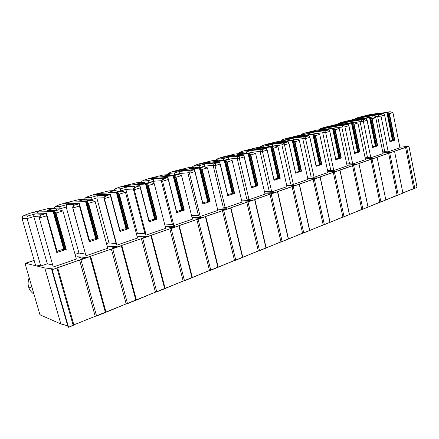 <?xml version="1.0" encoding="UTF-8"?>
<svg xmlns="http://www.w3.org/2000/svg" width="439" height="439" viewBox="0 0 439 439"><rect width="100%" height="100%" fill="white"/><g stroke="black" fill="none" stroke-linecap="round" stroke-linejoin="round"><path stroke-width="0.66" d="M34.061 212.037L34.132 212.021C28.837 213.579 25.325 214.836 23.602 215.79L27.959 215.961L34.626 214.007L41.261 214.205L40.992 215.022L46.342 213.359L32.157 212.992L32.914 212.663L38.599 211.11L53.075 211.368L58.81 209.749L53.981 210.446L47.083 210.347L53.531 208.454L48.806 208.426L53.531 208.454L47.083 210.347L54.645 210.38M65.274 202.928L79.591 199.427L65.356 202.911C60.346 204.393 57.13 205.556 55.72 206.401L60.544 206.396L66.849 204.547L74.158 204.492L74.257 205.178L79.267 203.619L63.677 203.789L64.341 203.487L69.779 202.006L85.632 201.737L91.082 200.2L86.176 200.941L78.636 201.089L84.743 199.295L79.591 199.427L84.743 199.295L78.636 201.089L86.757 200.87M94.879 194.296L94.967 194.274C90.215 195.679 87.279 196.754 86.148 197.512L91.383 197.347L97.354 195.596L105.25 195.306L105.684 195.876L110.381 194.411L94.133 194.79L99.34 193.374L116.401 192.628L121.598 191.168L116.626 191.947L108.526 192.315L114.316 190.619L108.79 190.894L114.316 190.619L108.526 192.315L117.142 191.881M122.991 186.098L136.6 182.767L122.953 186.114M149.721 178.3L162.891 175.084L149.825 178.278C145.545 179.54 143.081 180.467 142.434 181.06L148.36 180.627L153.738 179.046L162.606 178.366L163.599 178.739L167.753 177.438L149.304 178.684L154.105 177.383L173.164 175.836L177.899 174.502L163.813 176.088L169.037 174.557L162.891 175.084L169.037 174.557L163.813 176.088L173.262 175.287M175.172 170.875L187.996 167.742L175.276 170.853C171.21 172.055 168.955 172.917 168.516 173.438L174.727 172.889L179.842 171.386L189.11 170.541L190.339 170.826L194.252 169.597L174.898 171.215L179.513 169.964L199.394 168.077L203.926 166.804L189.428 168.571L194.4 167.111L187.996 167.742L194.4 167.111L189.428 168.571L199.224 167.61M199.432 163.802L211.988 160.734L199.388 163.818M222.584 157.047L222.694 157.019C219.001 158.111 217.118 158.858 217.047 159.253L223.72 158.506L228.368 157.146L239.924 156.147L243.415 155.049L222.557 157.299L226.831 156.141L248.068 153.672L252.233 152.509L237.076 154.588L241.598 153.26L234.772 154.073L241.598 153.26L237.076 154.588L247.442 153.359M244.699 150.599L256.639 147.685L244.649 150.615M265.842 144.431L277.453 141.599L265.963 144.398C262.599 145.397 261.029 146.039 261.26 146.33L268.3 145.424L272.537 144.184L284.916 142.834L288.044 141.846L266.023 144.612L270.007 143.537L292.281 140.59L296.122 139.52L280.483 141.852L284.609 140.639L277.453 141.599L284.609 140.639L280.483 141.852L291.282 140.403M286.085 138.526L286.212 138.494C282.99 139.448 281.564 140.046 281.926 140.293L289.109 139.317L293.164 138.126L305.89 136.628L308.847 135.689L286.354 138.68L290.201 137.637L312.897 134.493L316.59 133.461L300.764 135.898L304.715 134.735L297.428 135.761L304.715 134.735L300.764 135.898L311.739 134.361M305.478 132.869L316.601 130.158L305.429 132.891M324.075 127.447L324.207 127.414C321.255 128.287 320.075 128.803 320.668 128.967L328.098 127.875L331.818 126.783L345.103 125.022L347.77 124.171L324.503 127.54L328.103 126.569L351.48 123.074L354.91 122.119L338.793 124.736L342.425 123.672L334.919 124.802L342.425 123.672L338.793 124.736L350.048 123.041M341.926 122.24L342.058 122.207C339.226 123.046 338.162 123.524 338.859 123.655L346.382 122.508L349.949 121.466L363.465 119.589L366 118.777L342.42 122.311L345.91 121.373L369.556 117.729L372.859 116.807L356.644 119.496L360.123 118.475L352.533 119.655L360.123 118.475L356.644 119.496L368.008 117.734M359.075 117.24L369.457 114.711L359.02 117.257M82.779 258.505L85.001 258.088L82.779 258.505L77.451 256.766L85.868 257.435C86.236 257.517 85.945 257.737 85.001 258.088L85.868 257.435L77.451 256.766L82.779 258.505M114.277 247.623L116.461 247.206L114.277 247.623L108.334 246.197L117.197 246.614L116.461 247.206L117.197 246.614L108.334 246.197L114.277 247.623M144.063 237.334L146.22 236.923L144.063 237.334L137.577 236.187L146.829 236.38L146.22 236.923L146.829 236.38L137.577 236.187L144.063 237.334M172.28 227.589L174.398 227.177L172.28 227.589L165.311 226.694L174.898 226.683L174.398 227.177L174.898 226.683L165.311 226.694L172.28 227.589M199.043 218.342L201.128 217.936L199.043 218.342L192.084 217.717L199.043 218.342M224.455 209.568L226.513 209.162L224.455 209.568L217.541 209.156L224.455 209.568M248.633 201.216L250.653 200.815L248.633 201.216L241.752 200.985L248.633 201.216M271.648 193.264L273.64 192.869L271.648 193.264L264.81 193.182L271.648 193.264M293.592 185.686L295.557 185.291L293.592 185.686L286.788 185.73L293.592 185.686M314.533 178.453L316.464 178.064L307.772 178.607L314.533 178.453M334.54 171.539L336.444 171.155L327.823 171.786L334.54 171.539M353.675 164.932L355.552 164.548L346.997 165.256L353.675 164.932M371.992 158.605L365.363 159L371.992 158.605M389.547 152.542L382.962 152.997L389.547 152.542M53.981 210.446L58.81 209.749L62.931 210.945L58.81 209.749L53.602 211.291L56.033 212.997L66.24 249.396L56.033 212.997L62.931 210.945L76.348 259.076L53.256 267.022L76.348 259.076L62.931 210.945L56.033 212.997L55.446 212.674L65.773 249.478L65.06 249.522L65.773 249.478L55.446 212.674L54.425 211.642L65.06 249.522L64.495 249.643L65.06 249.522L54.425 211.642L53.745 211.357L64.495 249.643L63.853 249.709L64.495 249.643L53.745 211.357L53.075 211.368L63.853 249.709L62.448 249.489L57.108 251.256L62.448 249.489L63.853 249.709L53.075 211.368L38.599 211.11L39.186 213.173L38.599 211.11L32.914 212.663L33.013 213.014L32.914 212.663L32.107 212.975L46.402 213.376L46.106 214.111L46.402 215.873L39.307 217.985L39.691 216.839L33.83 216.597L27.136 218.578L22.021 218.32L35.411 264.733L22.021 218.32L23.234 215.922C25.122 214.891 28.749 213.59 34.105 212.021L34.033 212.048M57.63 267.62L408.95 146.28L399.841 147.235L408.95 146.28L406.64 147.081L414.784 188.347L402.876 192.908L413.697 188.567L405.543 147.312L389.728 152.931L398.2 195.004L73.862 324.849L68.55 327.285L68.056 327.071L68.55 327.285L73.209 325.42L56.938 268.064L57.63 267.62L73.862 324.849L95.203 316.289L79.563 260.036L52.148 269.722L56.938 268.064L73.209 325.42L73.862 324.849L57.63 267.62M34.171 260.442L25.599 263.29L44.789 267.944L52.696 268.893L51.67 269.606L52.148 269.722L68.55 327.285L52.148 269.722L51.67 269.606L68.056 327.071L51.67 269.606L52.696 268.893L44.789 267.944L25.599 263.29L25.05 263.521L39.856 314.445L40.668 315.125L60.834 323.922L40.668 315.125L39.856 314.445L25.05 263.521L34.171 260.442M192.068 217.667L201.528 217.486L201.128 217.936L201.819 217.552L192.068 217.667M241.73 200.886L250.883 200.436L250.653 200.815L251.223 200.497L241.73 200.886M286.766 185.615L296.029 185.028L286.766 185.615M327.796 171.665L336.845 170.93L327.796 171.665M365.336 158.88L374.182 158.04L365.336 158.88M382.934 152.882L391.681 151.993L382.934 152.882M346.975 165.135L355.919 164.345L346.975 165.135M307.744 178.486L316.903 177.817L307.744 178.486M264.783 193.072L274.161 192.578L264.783 193.072M217.519 209.079L226.82 208.75L226.513 209.162L227.139 208.81L217.519 209.079M377.227 113.465L369.457 114.711L377.227 113.465L378.841 113.663L377.117 113.487L373.776 114.469L390.073 111.715L392.949 112.582L390.073 111.715L387.434 112.494L389.448 113.624L387.434 112.494L363.009 116.379L361.851 116.637L361.928 117.004L361.851 116.637L359.629 117.284L383.752 113.586L384.635 114.98L389.947 141.77L394.754 140.173L394.354 140.255L388.987 113.405L394.354 140.255L393.574 140.376L388.043 112.735L393.574 140.376L393.13 140.469L387.544 112.538L393.13 140.469L392.488 140.584L386.885 112.598L392.488 140.584L389.854 140.963L394.754 140.173L389.448 113.624L392.949 112.582L399.945 147.767L392.949 112.582L389.448 113.624L394.754 140.173L389.947 141.77L384.586 115.073L381.014 116.137L388.208 151.806L399.945 147.767L388.208 151.806L382.737 151.889L384.773 151.702L377.628 116.412L373.605 117.032L377.628 116.412L384.773 151.702L388.208 151.806L381.014 116.137L377.628 116.412C379.269 115.227 379.576 114.623 378.55 114.595L359.645 117.361L361.851 116.637L386.885 112.598L390.073 111.715L373.776 114.469L377.117 113.487L369.457 114.711L359.206 117.208C356.49 118.009 355.53 118.459 356.314 118.552L378.55 114.595L356.314 118.552C355.53 118.459 356.49 118.009 359.206 117.208L359.151 117.213C354.103 118.969 356.375 117.992 354.97 119.271M367.783 117.778L372.859 116.807L375.795 117.696L372.859 116.807L370.104 117.625L372.151 118.782L370.104 117.625L345.91 121.373L344.736 121.636L344.818 122.026L344.736 121.636L342.168 122.41L366.263 118.76L367.13 120.187L372.656 147.52L377.666 145.852L377.266 145.935L371.679 118.557L377.266 145.935L376.481 146.055L370.73 117.871L376.481 146.055L376.031 146.154L370.214 117.668L376.031 146.154L375.383 146.264L369.556 117.729L375.383 146.264L372.568 146.697L377.666 145.852L372.151 118.782L375.795 117.696L383.077 153.573L375.795 117.696L372.151 118.782L377.666 145.852L372.656 147.52L367.075 120.291L363.355 121.405L370.845 157.782L383.077 153.573L370.845 157.782L365.116 157.81L367.52 157.606L360.084 121.625L355.53 122.311L360.084 121.625L367.52 157.606L370.845 157.782L363.355 121.405L360.084 121.625C361.709 120.429 362.027 119.814 361.045 119.765L338.859 123.655C338.162 123.524 339.226 123.046 342.058 122.207L341.877 122.261M349.812 123.085L354.91 122.119L357.906 123.024L354.91 122.119L352.034 122.969L354.103 124.16L352.034 122.969L328.103 126.569L326.912 126.838L327 127.261L326.912 126.838L324.229 127.65L348.023 124.155L348.873 125.625L354.624 153.513L359.854 151.779L359.442 151.861L353.631 123.93L359.442 151.861L358.658 151.976L352.665 123.227L358.658 151.976L358.202 152.075L352.144 123.019L358.202 152.075L357.555 152.185L351.48 123.074L357.555 152.185L354.531 152.673L359.854 151.779L354.103 124.16L357.906 123.024L365.489 159.62L357.906 123.024L354.103 124.16L359.854 151.779L354.624 153.513L348.813 125.735L344.922 126.893L352.731 164.01L365.489 159.62L352.731 164.01L346.728 163.983L349.537 163.763L341.794 127.063L336.642 127.809L341.794 127.063L349.537 163.763L352.731 164.01L344.922 126.893L341.794 127.063C343.391 125.861 343.721 125.225 342.782 125.159L320.668 128.967C320.075 128.803 321.255 128.287 324.207 127.414L324.026 127.464M320.657 130.131L336.17 127.667L339.237 128.589L336.17 127.667L333.168 128.556L335.264 129.774L333.168 128.556L309.55 131.991L308.337 132.26L308.441 132.715L308.337 132.26L305.533 133.11L328.981 129.79L329.804 131.299L335.802 159.774L341.257 157.958L340.845 158.04L334.781 129.538L340.845 158.04L340.06 158.155L333.816 128.814L340.06 158.155L339.599 158.254L333.283 128.605L339.599 158.254L338.941 158.364L332.614 128.66L338.941 158.364L335.709 158.913L341.257 157.958L335.264 129.774L339.237 128.589L347.145 165.931L339.237 128.589L335.264 129.774L341.257 157.958L335.802 159.774L329.738 131.42L325.678 132.633L333.816 170.513L347.145 165.931L333.816 170.513L327.521 170.409L330.77 170.189L322.698 132.737L316.887 133.549L322.698 132.737L330.77 170.189L333.816 170.513L325.678 132.633L322.698 132.737C324.267 131.524 324.608 130.877 323.719 130.789L325.93 130.696L328.74 129.801L305.747 133.099L308.337 132.26L332.614 128.66L336.17 127.667L320.185 130.196L323.971 129.088L316.568 130.169L305.604 132.836C302.526 133.752 301.225 134.307 301.708 134.51L309.023 133.472L312.903 132.337L323.719 130.789L312.903 132.337L309.023 133.472L301.708 134.51C301.225 134.307 302.526 133.752 305.604 132.836L305.555 132.847C298.822 135.223 302.262 133.785 300.474 135.327M311.471 134.405L316.59 133.461L319.735 134.405L316.59 133.461L313.457 134.389L315.581 135.64L313.457 134.389L290.201 137.637L288.972 137.912L289.081 138.406L288.972 137.912L286.036 138.806L309.078 135.684L309.874 137.231L316.129 166.315L321.836 164.416L321.419 164.499L315.092 135.399L321.419 164.499L320.635 164.609L314.115 134.652L320.635 164.609L320.163 164.713L313.572 134.438L320.163 164.713L319.504 164.817L312.897 134.493L319.504 164.817L316.042 165.432L321.836 164.416L315.581 135.64L319.735 134.405L327.982 172.522L319.735 134.405L315.581 135.64L321.836 164.416L316.129 166.315L309.802 137.363L305.555 138.631L314.055 177.312L327.982 172.522L314.055 177.312L311.169 176.901L307.443 177.115L311.169 176.901L302.745 138.664L296.193 139.542L302.745 138.664L311.169 176.901L314.055 177.312L305.555 138.631L302.745 138.664C304.282 137.451 304.633 136.781 303.799 136.672L293.164 138.126L289.109 139.317L281.926 140.293C281.564 140.046 282.99 139.448 286.212 138.494L286.036 138.548M290.997 140.453L296.122 139.52L299.338 140.48L296.122 139.52L292.84 140.491L294.997 141.775L292.84 140.491L270.007 143.537L268.756 143.816L268.882 144.354L268.756 143.816L265.672 144.749L288.258 141.841L289.021 143.432L295.557 173.153L301.527 171.172L301.105 171.254L294.498 141.528L301.105 171.254L300.32 171.358L293.51 140.765L300.32 171.358L299.842 171.462L292.956 140.54L299.842 171.462L299.178 171.567L292.281 140.59L299.178 171.567L295.463 172.253L301.527 171.172L294.997 141.775L299.338 140.48L307.953 179.414L299.338 140.48L294.997 141.775L301.527 171.172L295.557 173.153L288.944 143.58L284.499 144.903L293.378 184.424L284.499 144.903L281.876 144.87L290.673 183.919L293.378 184.424L307.953 179.414L293.378 184.424L290.673 183.919L286.426 184.117L290.673 183.919L281.876 144.87L270.945 146.533L272.674 146.225L272.537 144.184L268.3 145.424L261.26 146.33C261.029 146.039 262.599 145.397 265.963 144.398L265.798 144.447M274.018 180.259L267.11 150.089L274.018 180.314L280.269 178.239L279.841 178.322L272.932 147.943L279.841 178.322L279.056 178.421L271.939 147.158L279.056 178.421L278.573 178.525L271.373 146.928L278.573 178.525L277.909 178.629L270.693 146.977L277.909 178.629L273.925 179.392L275.868 178.75L280.269 178.239L273.437 148.201L277.991 146.846L286.991 186.624L277.991 146.846L273.437 148.201L280.269 178.239L274.018 180.314L267.099 150.094L262.44 151.482L271.73 191.87L262.44 151.482L260.025 151.362L269.222 191.261L271.73 191.87L286.991 186.624L271.73 191.87L269.222 191.261L264.399 191.42L269.222 191.261L260.025 151.362L250.987 152.432L248.49 153.167L250.987 152.432L251.053 152.717L250.96 150.517L262.956 149.331L266.451 148.3L244.567 150.967L248.902 149.699L270.693 146.977L274.688 145.858L259.273 148.075L263.592 146.807L256.59 147.696L244.814 150.572C241.291 151.614 239.568 152.306 239.656 152.646L246.526 151.817L250.96 150.517L246.526 151.817L239.656 152.646C239.568 152.306 241.291 151.614 244.814 150.572L244.764 150.577C239.612 152.146 239.623 152.437 239.332 152.591L238.459 153.623M247.113 153.414L252.233 152.509L255.619 153.513L252.233 152.509L248.628 153.573L250.845 154.934L248.628 153.573L226.831 156.141L225.547 156.427L225.701 157.08L225.547 156.427L222.139 157.464L243.596 155.055L244.287 156.739L251.437 187.821L257.995 185.642L257.561 185.724L250.329 154.671L257.561 185.724L256.782 185.823L249.33 153.864L256.782 185.823L256.283 185.933L248.748 153.628L256.283 185.933L255.624 186.032L248.068 153.672L255.624 186.032L253.627 186.12L251.349 186.877L253.627 186.12L257.995 185.642L250.845 154.934L255.619 153.513L265.035 194.175L255.619 153.513L250.845 154.934L257.995 185.642L251.437 187.821L244.194 156.921L239.304 158.375L249.039 199.679L239.304 158.375L237.12 158.166L246.751 198.96L249.039 199.679L265.035 194.175L249.039 199.679L246.751 198.96L241.291 199.054L246.751 198.96L237.12 158.166L228.324 159.127L224.938 160.131L228.324 159.127L228.417 159.522L228.368 157.146L223.72 158.506L217.047 159.253C217.118 158.858 219.001 158.111 222.694 157.019L222.535 157.069M214.539 161.338L228.67 159.478L232.143 160.509L228.67 159.478L224.889 160.597L227.133 162.002L224.889 160.597L203.729 162.891L202.423 163.182L202.598 163.901L202.423 163.182L198.834 164.274L219.61 162.15L227.748 195.701L234.629 193.412L234.19 193.495L226.606 161.733L234.19 193.495L233.411 193.588L225.608 160.893L233.411 193.588L232.906 193.698L225.015 160.658L232.906 193.698L232.247 193.791L224.334 160.696L232.247 193.791L230.305 193.851L227.66 194.729L230.305 193.851L234.629 193.412L227.133 162.002L232.143 160.509L242.015 202.094L232.143 160.509L227.133 162.002L234.629 193.412L227.748 195.701L220.153 164.082L215.017 165.613L225.223 207.872L215.017 165.613L213.091 165.311L223.182 207.027L225.223 207.872L242.015 202.094L225.223 207.872L223.182 207.027L217.02 207.027L223.182 207.027L213.091 165.311L204.569 166.145L200.206 167.435L204.569 166.145L204.788 167.056L204.689 164.093L214.309 163.099L215.747 163.303L219.604 162.161L198.977 164.279L203.729 162.891L224.334 160.696L228.67 159.478L213.82 161.415L218.562 160.021L211.927 160.751L199.542 163.774C195.668 164.921 193.604 165.717 193.358 166.178L199.816 165.525L204.689 164.093L199.816 165.525L193.358 166.178C193.604 165.717 195.668 164.921 199.542 163.774L193.155 166.107L192.117 167.319M198.834 167.671L203.926 166.804L207.493 167.857L203.926 166.804L199.948 167.978L202.225 169.427L199.948 167.978L179.513 169.964L178.185 170.255L178.388 171.062L178.185 170.255L174.404 171.408L194.406 169.602L202.856 203.976L210.089 201.572L209.644 201.655L201.688 169.147L209.644 201.655L208.876 201.742L200.683 168.285L208.876 201.742L208.36 201.852L200.074 168.038L208.36 201.852L207.696 201.945L199.394 168.077L207.696 201.945L205.82 201.967L202.769 202.977L205.82 201.967L210.089 201.572L202.225 169.427L207.493 167.857L217.843 210.407L207.493 167.857L202.225 169.427L210.089 201.572L202.856 203.976L194.883 171.616L189.483 173.224L200.195 216.476L189.483 173.224L187.843 172.812L198.433 215.505L200.195 216.476L217.843 210.407L200.195 216.476L198.433 215.505L191.492 215.351L198.433 215.505L187.843 172.812L179.633 173.515L174.497 175.035L171.649 175.271L174.508 175.068L174.727 172.889L168.516 173.438C168.955 172.917 171.21 172.055 175.276 170.853L175.134 170.892M172.84 175.348L177.899 174.502L181.565 175.584L177.899 174.502L173.712 175.743L176.023 177.235L173.712 175.743L154.105 177.383L152.756 177.68L152.986 178.585L152.756 177.68L148.761 178.898L167.885 177.449L168.23 179.046L167.857 177.576L167.808 178.366L168.411 179.304L176.67 212.679L184.281 210.149L183.837 210.237L175.479 176.95L183.837 210.237L183.068 210.314L174.464 176.055L183.068 210.314L182.547 210.424L173.844 175.803L182.547 210.424L181.889 210.517L173.164 175.836L181.889 210.517L180.078 210.495L176.588 211.653L180.078 210.495L184.281 210.149L176.023 177.235L181.565 175.584L192.441 219.143L181.565 175.584L176.023 177.235L184.281 210.149L176.67 212.679L168.291 179.54L162.606 181.236L173.866 225.531L162.606 181.236L161.289 180.703L172.412 224.411L173.866 225.531L192.441 219.143L173.866 225.531L172.412 224.411L164.598 224.049L172.412 224.411L161.289 180.703L153.436 181.258L148.031 182.854L144.991 183.058L148.075 183.008L148.36 180.627L142.434 181.06C143.081 180.467 145.545 179.54 149.825 178.278L149.683 178.316M142.664 182.333L136.518 182.789L142.664 182.333L145.227 183.414C144.656 182.509 143.707 182.163 142.379 182.383L136.88 183.996L145.474 183.425L150.495 182.613L154.265 183.721L150.495 182.613L146.083 183.919L148.426 185.461L146.083 183.919L127.414 185.176L126.042 185.472L126.317 186.515L126.042 185.472L121.817 186.767L139.948 185.708L140.332 187.486L139.904 185.851L139.832 186.718L140.403 187.634L149.095 221.849L157.113 219.182L156.657 219.27L147.866 185.165L156.657 219.27L155.905 219.341L146.851 184.243L155.905 219.341L155.373 219.451L146.22 183.979L155.373 219.451L154.715 219.538L145.539 184.007L154.715 219.538L152.992 219.478L149.057 220.779L152.992 219.478L157.113 219.182L148.426 185.461L154.265 183.721L165.701 228.34L154.265 183.721L148.426 185.461L157.113 219.182L149.095 221.849L140.277 187.892L134.279 189.681L146.132 235.074L134.279 189.681L133.313 189.017L145.018 233.795L133.313 189.017L125.867 189.401L137.391 233.208L145.018 233.795L146.132 235.074L165.701 228.34L146.132 235.074L145.018 233.795L137.391 233.208L136.342 233.564L137.391 233.208L125.867 189.401L120.182 191.08L116.917 191.239L120.182 191.08L120.259 191.377L120.615 188.77L126.278 187.107L134.691 186.613L135.421 187.08L139.92 185.746L121.916 186.784L126.042 185.472L145.539 184.007L150.495 182.613L145.474 183.425L136.88 183.996L142.379 182.383L136.518 182.789L123.085 186.076C118.579 187.404 115.891 188.402 115.013 189.077L120.615 188.77L115.013 189.077C115.891 188.402 118.579 187.404 123.085 186.076L123.046 186.081C118.793 187.277 115.929 188.358 114.447 189.319M116.626 191.947L121.598 191.168L125.477 192.304L121.598 191.168L116.944 192.545L119.315 194.137L116.944 192.545L99.34 193.374L97.952 193.676L98.276 194.878L97.952 193.676L93.474 195.048L110.48 194.428L120.176 231.144L110.414 194.581L110.315 195.531L110.853 196.42L120.006 231.523L128.468 228.708L128.007 228.79L118.749 193.829L128.007 228.79L127.266 228.856L117.729 192.875L127.266 228.856L126.723 228.971L117.081 192.606L126.723 228.971L126.07 229.048L116.401 192.628L126.07 229.048L124.435 228.938L120.077 230.387L124.435 228.938L128.468 228.708L119.315 194.137L125.477 192.304L137.522 238.037L125.477 192.304L119.315 194.137L128.468 228.708L120.006 231.523L110.71 196.705L104.378 198.593L116.873 245.138L104.378 198.593L103.813 197.78L116.143 243.683L103.813 197.78L96.827 197.984L108.954 242.86L116.143 243.683L116.873 245.138L137.522 238.037L116.873 245.138L116.143 243.683L108.954 242.86L106.54 243.683L108.954 242.86L96.827 197.984L90.835 199.756L87.29 199.838L90.835 199.756L90.961 200.217L91.383 197.347L86.148 197.512C87.279 196.754 90.215 195.679 94.967 194.274L94.846 194.312M86.176 200.941L91.082 200.2L95.082 201.364L91.082 200.2L86.165 201.655L88.568 203.301L86.165 201.655L69.779 202.006L68.363 202.313L68.753 203.734L68.363 202.313L63.611 203.773L79.344 203.636L89.556 241.318L79.256 203.806L79.399 205.381L79.119 204.854L89.276 241.735L98.226 238.761L97.76 238.849L87.987 202.988L97.76 238.849L97.03 238.904L86.966 201.995L97.03 238.904L96.476 239.019L86.302 201.72L96.476 239.019L95.828 239.09L85.632 201.737L95.828 239.09L94.303 238.931L89.474 240.528L94.303 238.931L98.226 238.761L88.568 203.301L95.082 201.364L107.78 248.265L95.082 201.364L88.568 203.301L98.226 238.761L89.276 241.735L79.47 206.017L72.77 208.009L85.962 255.772L107.78 248.265L85.962 255.772L72.654 207.043L66.196 207.032L59.863 208.904L55.956 208.871L59.863 208.904L60.214 210.155L59.863 208.904C59.616 207.696 59.847 206.857 60.544 206.396L55.72 206.401C57.13 205.556 60.346 204.393 65.356 202.911L65.246 202.944M85.501 254.093L78.971 253.04L75.036 254.373L78.971 253.04L66.196 207.032L78.971 253.04L85.501 254.093M40.761 266.007L35.411 264.733L40.761 266.007L27.136 218.578L40.761 266.007L47.308 263.784L40.761 266.007M52.68 264.986L47.308 263.784L33.83 216.597L47.308 263.784L52.68 264.986M67.688 325.798L60.834 323.922L44.789 267.944L60.834 323.922L67.688 325.798M417.05 187.437L414.784 188.347L417.05 187.437L408.95 146.28L417.05 187.437M402.914 193.111L398.2 195.004L402.914 193.111L394.535 151.268L402.914 193.111M90.033 256.612L80.963 259.756L96.591 316.036L105.42 312.491L90.033 256.612L105.42 312.491L126.152 303.876L111.347 249.045L90.637 256.206L105.986 311.964L90.637 256.206L90.033 256.612M28.672 286.969C27.778 284.615 27.931 281.492 29.144 277.607C27.931 281.492 27.778 284.615 28.672 286.969C29.194 289.46 30.96 291.886 33.984 294.251C30.96 291.886 29.194 289.46 28.672 286.969L32.217 288.171L28.672 286.969M121.29 245.802L112.719 248.765L127.508 303.629L135.865 300.276L121.29 245.802L135.865 300.276L155.428 292.138L141.391 238.657L121.812 245.423L136.342 299.788L121.812 245.423L121.29 245.802M150.851 235.573L142.735 238.382L156.761 291.891L164.674 288.714L150.851 235.573L164.674 288.714L183.167 281.015L169.838 228.818L151.296 235.233L165.08 288.264L151.296 235.233L150.851 235.573M178.854 225.887L171.161 228.549L184.479 280.768L191.98 277.755L178.854 225.887L191.98 277.755L209.485 270.457L196.815 219.489L179.227 225.569L192.326 277.344L179.227 225.569L178.854 225.887M205.414 216.696L198.115 219.22L210.775 270.215L217.898 267.356L205.414 216.696L217.898 267.356L234.492 260.431L222.43 210.632L205.726 216.411L218.183 266.972L205.726 216.411L205.414 216.696M230.64 207.971L223.703 210.369L235.759 260.19L242.531 257.468L230.64 207.971L242.531 257.468L258.286 250.888L246.784 202.209L230.898 207.707L242.762 257.117L230.898 207.707L230.64 207.971M254.636 199.668L248.035 201.951L259.526 250.653L265.974 248.062L254.636 199.668L265.974 248.062L280.944 241.801L269.963 194.197L254.839 199.427L266.155 247.733L254.636 199.668M277.481 191.761L271.198 193.939L282.162 241.565L288.308 239.101L277.481 191.761L288.308 239.101L302.548 233.136L292.061 186.553L277.64 191.541L288.445 238.794L277.481 191.761M299.266 184.226L293.268 186.301L303.75 232.906L309.616 230.552L299.266 184.226L309.616 230.552L323.175 224.867L313.144 179.266L299.382 184.023L309.709 230.266L299.266 184.226M320.058 177.032L314.329 179.013L324.355 224.636L329.958 222.386L320.058 177.032L329.958 222.386L342.886 216.965L333.278 172.302L320.13 176.846L330.013 222.123L320.058 177.032M339.918 170.162L334.447 172.055L344.044 216.734L349.4 214.583L339.918 170.162L349.4 214.583L361.741 209.403L352.533 165.646L339.962 169.992L349.428 214.342L339.918 170.162M358.915 163.588L353.68 165.399L362.883 209.173L368.008 207.115L358.915 163.588L368.008 207.115L379.795 202.159L370.96 159.269L358.926 163.434L368.003 206.89L358.915 163.588M377.106 157.299L372.091 159.033L380.915 201.94L385.832 199.964L377.106 157.299L385.832 199.964L397.097 195.223L388.614 153.167L377.085 157.157L385.793 199.756L377.106 157.299M405.543 147.312L413.697 188.567L414.784 188.347L406.64 147.081L405.543 147.312M363.009 116.379L363.102 116.818L363.009 116.379M383.768 113.652L381.068 114.376L381.014 116.137L384.586 115.073L383.768 113.652M364.129 118.332L363.926 117.361L364.129 118.332M367.657 117.789L367.344 116.357L367.657 117.789M378.55 114.595C379.576 114.623 379.269 115.227 377.628 116.412L381.014 116.137L381.068 114.376L378.55 114.595M388.614 153.167L397.097 195.223L398.2 195.004L389.728 152.931L388.614 153.167M345.91 121.373L346.009 121.844L345.91 121.373M357.05 119.435L356.644 119.496L357.05 119.435M361.917 118.678L360.123 118.475L361.917 118.678M346.558 123.568L346.382 122.508L346.558 123.568M350.229 123.002L349.949 121.466L350.229 123.002M366.285 118.832L363.465 119.589L363.355 121.405L367.075 120.291L366.285 118.832M361.045 119.765C362.027 119.814 361.709 120.429 360.084 121.625L363.355 121.405L363.465 119.589L361.045 119.765M370.96 159.269L379.795 202.159L380.915 201.94L372.091 159.033L370.96 159.269M328.103 126.569L328.213 127.08L328.103 126.569M339.232 124.671L338.793 124.736L339.232 124.671M344.291 123.908L342.425 123.672L344.291 123.908M328.235 129.022L328.098 127.875L328.235 129.022M332.065 128.435L331.818 126.783L332.065 128.435M348.039 124.232L345.103 125.022L344.922 126.893L348.813 125.735L348.039 124.232M342.782 125.159C343.721 125.225 343.391 125.861 341.794 127.063L344.922 126.893L345.103 125.022L342.782 125.159M352.533 165.646L361.741 209.403L362.883 209.173L353.68 165.399L352.533 165.646M313.753 133.983L313.111 134.076L312.903 132.337L313.111 134.076L313.753 133.983M309.55 131.991L309.671 132.54L309.55 131.991M324.108 129.061L316.618 130.153L324.108 129.061L325.919 129.357L323.971 129.088L320.519 130.142M309.122 134.724L309.023 133.472L309.122 134.724M328.998 129.873L325.93 130.696L325.678 132.633L329.738 131.42L328.998 129.873M323.719 130.789C324.608 130.877 324.267 131.524 322.698 132.737L325.678 132.633L325.93 130.696L323.719 130.789M333.278 172.302L342.886 216.965L344.044 216.734L334.447 172.055L333.278 172.302M293.34 140.025L292.374 140.2L293.34 140.025M295.491 139.635L293.318 139.92L293.164 138.126L293.318 139.92L295.491 139.635M290.201 137.637L290.333 138.236L290.201 137.637M306.751 135.053L304.715 134.735L306.751 135.053M304.864 134.707L297.428 135.761M289.164 140.689L289.109 139.317L289.164 140.689M309.089 135.766L305.89 136.628L305.555 138.631L309.802 137.363L309.089 135.766M303.799 136.672C304.633 136.781 304.282 137.451 302.745 138.664L305.555 138.631L305.89 136.628L303.799 136.672M313.144 179.266L323.175 224.867L324.355 224.636L314.329 179.013L313.144 179.266M270.007 143.537L270.155 144.184L270.007 143.537M288.258 141.841L284.916 142.834L284.499 144.903L288.944 143.58L288.258 141.846L288.472 142.796M286.738 141.007L284.609 140.639L286.738 141.007M284.768 140.606L277.453 141.599M268.306 146.928L268.3 145.424L268.306 146.928M272.537 144.184L272.63 146.033L281.876 144.87C283.374 143.646 283.737 142.96 282.968 142.823L272.537 144.184M282.968 142.823C283.737 142.96 283.374 143.646 281.876 144.87L284.499 144.903L284.916 142.834L282.968 142.823M292.061 186.553L302.548 233.136L303.75 232.906L293.268 186.301L292.061 186.553M259.872 147.998L274.688 145.858L277.991 146.846L274.688 145.858L271.253 146.878L273.437 148.201L271.253 146.878L248.902 149.699L247.634 149.979L247.772 150.572L247.634 149.979L244.397 150.967L266.253 148.289L267.099 150.094L266.451 148.3L262.956 149.331L262.44 151.482L267.099 150.094M248.902 149.699L249.067 150.412L248.902 149.699M269.562 146.78L269.87 146.73M263.762 146.774L256.59 147.696L263.762 146.774L265.82 147.241L263.592 146.807L259.696 148.009M246.482 153.474L246.526 151.817L246.482 153.474M250.96 150.517L250.987 152.432L260.025 151.362C261.479 150.133 261.858 149.43 261.156 149.265L250.96 150.517M261.156 149.265C261.858 149.43 261.479 150.133 260.025 151.362L262.44 151.482L262.956 149.331L261.156 149.265M269.963 194.197L280.944 241.801L282.162 241.565L271.198 193.939L269.963 194.197M226.831 156.141L227.018 156.926L226.831 156.141M251.454 187.755L244.221 156.91M237.537 154.523L237.076 154.588L237.537 154.523M243.936 153.771L241.598 153.26L243.936 153.771M241.785 153.227L234.772 154.073M223.627 160.345L223.72 158.506L223.627 160.345M228.368 157.146L228.324 159.127L237.12 158.166C238.531 156.932 238.92 156.213 238.295 156.015L228.368 157.146M243.596 155.154L239.924 156.147L239.304 158.375L244.194 156.921L243.596 155.154M238.295 156.015C238.92 156.213 238.531 156.932 237.12 158.166L239.304 158.375L239.924 156.147L238.295 156.015M246.784 202.209L258.286 250.888L259.526 250.653L248.035 201.951L246.784 202.209M203.729 162.891L203.937 163.758L203.729 162.891M227.775 195.629L220.197 164.065M219.61 162.15L215.747 163.303L215.017 165.613L220.153 164.082L219.604 162.161L219.934 163.506M223.566 160.367L223.917 160.312M218.77 159.983L211.927 160.751L218.77 159.983L221.015 160.625L218.562 160.021L214.331 161.343M199.663 167.528L199.816 165.525L199.663 167.528M204.689 164.093L204.569 166.145L213.091 165.311C214.441 164.071 214.852 163.335 214.309 163.099L204.689 164.093M214.309 163.099C214.852 163.335 214.441 164.071 213.091 165.311L215.017 165.613L215.747 163.303L214.309 163.099M222.43 210.632L234.492 260.431L235.759 260.19L223.703 210.369L222.43 210.632M180.039 175.134L179.633 173.515L180.039 175.134M179.513 169.964L179.754 170.936L179.513 169.964M202.906 203.894L194.943 171.583M196.979 167.824L194.4 167.111L196.979 167.824M194.631 167.072L187.996 167.742M174.727 172.889L174.497 175.035L179.633 173.515L179.842 171.386L174.727 172.889M179.842 171.386L179.633 173.515L187.843 172.812C189.132 171.567 189.555 170.815 189.11 170.541L179.842 171.386M194.389 169.723L190.339 170.826L189.483 173.224L194.883 171.616L194.389 169.723M189.11 170.541C189.555 170.815 189.132 171.567 187.843 172.812L189.483 173.224L190.339 170.826L189.11 170.541M196.815 219.489L209.485 270.457L210.775 270.215L198.115 219.22L196.815 219.489M154.051 183.656L153.436 181.258L154.051 183.656M154.105 177.383L154.385 178.481L154.105 177.383M176.741 212.591L168.373 179.491M171.748 175.413L169.037 174.557L171.748 175.413M169.295 174.513L162.891 175.084M148.36 180.627L148.031 182.854L153.436 181.258L153.738 179.046L148.36 180.627M153.738 179.046L153.436 181.258L161.289 180.703C162.507 179.458 162.946 178.684 162.606 178.366L153.738 179.046M167.857 177.576L163.599 178.739L162.606 181.236L168.291 179.54L167.857 177.576M162.606 178.366C162.946 178.684 162.507 179.458 161.289 180.703L162.606 181.236L163.599 178.739L162.606 178.366M169.838 228.818L183.167 281.015L184.479 280.768L171.161 228.549L169.838 228.818M127.414 185.176L127.744 186.427L127.414 185.176M149.189 221.75L140.376 187.821M145.474 183.425L145.94 183.365M115.013 189.077L113.805 189.966M120.615 188.77L120.182 191.08L125.867 189.401L126.278 187.107L120.615 188.77M126.278 187.107L125.867 189.401L133.313 189.017C134.455 187.771 134.916 186.97 134.691 186.613L126.278 187.107M139.904 185.851L135.421 187.08L134.279 189.681L140.277 187.892L139.904 185.851M134.691 186.613C134.916 186.97 134.455 187.771 133.313 189.017L134.279 189.681L135.421 187.08L134.691 186.613M141.391 238.657L155.428 292.138L156.761 291.891L142.735 238.382L141.391 238.657M99.34 193.374L99.735 194.823L99.34 193.374M120.121 231.413L110.837 196.612M120.149 231.013L110.48 194.428M109.333 192.238L108.526 192.315L109.333 192.238M117.29 191.843C116.785 190.811 115.792 190.405 114.316 190.619L114.645 190.564C116 190.493 116.884 190.916 117.29 191.843M114.645 190.564L108.79 190.894M86.148 197.512L84.853 198.499M91.383 197.347L90.835 199.756L96.827 197.984L97.354 195.596L91.383 197.347M97.354 195.596L96.827 197.984L103.813 197.78C104.866 196.54 105.344 195.717 105.25 195.306L97.354 195.596M110.414 194.581L105.684 195.876L104.378 198.593L110.71 196.705L110.414 194.581M105.25 195.306C105.344 195.717 104.866 196.54 103.813 197.78L104.378 198.593L105.684 195.876L105.25 195.306M111.347 249.045L126.152 303.876L127.508 303.629L112.719 248.765L111.347 249.045M87.822 200.689L87.493 200.738L87.822 200.689M69.779 202.006L70.251 203.718L69.779 202.006M64.341 203.487L64.418 203.778L64.341 203.487M89.424 241.615L79.618 205.891M79.569 201.018L78.636 201.089L79.569 201.018M87.811 200.645C87.334 199.536 86.313 199.087 84.743 199.295L85.128 199.235C86.549 199.196 87.443 199.663 87.811 200.645M85.128 199.235L79.591 199.427M55.72 206.401L54.332 207.504M60.544 206.396C59.847 206.857 59.616 207.696 59.863 208.904L66.196 207.032L66.849 204.547L60.544 206.396M66.849 204.547L66.196 207.032L72.654 207.043L74.158 204.492L66.849 204.547M79.256 203.806L74.257 205.178L72.77 208.009L79.47 206.017L79.256 203.806M74.158 204.492L72.654 207.043L72.77 208.009L74.257 205.178L74.158 204.492M79.563 260.036L95.203 316.289L96.591 316.036L80.963 259.756L79.563 260.036M53.256 267.022L39.307 217.985L53.256 267.022M56.949 252.414L66.24 249.396L56.774 252.546L46.578 215.714M56.73 210.051L55.281 210.259L56.73 210.051M37.65 213.134L37.161 211.422L37.65 213.134M46.446 215.319L46.106 214.111L46.446 215.319M57.169 252.074L46.287 213.568L57.169 252.074M48.18 210.292L47.083 210.347L48.18 210.292M56.675 209.847C56.176 208.712 55.127 208.245 53.531 208.454L53.981 208.388C55.407 208.377 56.307 208.86 56.675 209.847M53.981 208.388L48.806 208.426M23.602 215.79C22.351 216.235 21.824 217.08 22.021 218.32L27.136 218.578C26.878 217.332 27.158 216.46 27.959 215.961L23.602 215.79C25.325 214.836 28.837 213.579 34.132 212.021L48.921 208.393M27.959 215.961C27.158 216.46 26.878 217.332 27.136 218.578L33.83 216.597C33.578 215.362 33.841 214.495 34.626 214.007L27.959 215.961M34.626 214.007C33.841 214.495 33.578 215.362 33.83 216.597L39.691 216.839L41.261 214.205L34.626 214.007M46.287 213.568L40.992 215.022L39.307 217.985L46.402 215.873L46.287 213.568M41.261 214.205L39.307 217.985L41.261 214.205M55.309 206.555C56.922 205.611 60.258 204.398 65.323 202.917L79.695 199.399M85.671 197.698C86.845 196.891 89.929 195.756 94.928 194.279L108.883 190.866M141.72 181.417C142.659 180.61 145.347 179.562 149.781 178.283L162.962 175.062M167.517 174.102C169.037 172.823 171.611 171.742 175.232 170.859L188.062 167.725M215.834 160.306L217.003 159.055L222.65 157.03L234.821 154.056M260.064 147.246C262.078 145.561 257.863 147.246 265.913 144.409L277.497 141.588M280.713 141.149C282.606 139.547 278.798 141.1 286.157 138.504L297.466 135.75M319.405 129.746C321.079 128.276 317.99 129.598 324.152 127.425L334.952 124.797L342.552 123.644M337.553 124.402C339.127 122.997 336.373 124.21 342.003 122.218L352.566 119.644L360.243 118.453M25.38 263.285L34.154 260.365M384.635 114.98L390.013 141.737M385.173 112.658L373.885 114.447M367.13 120.187L372.727 147.482M366.28 118.81L366.378 119.287M367.942 117.745L356.764 119.474M348.873 125.625L354.701 153.474M348.034 124.193L348.16 124.791M349.982 123.052L338.924 124.709M329.804 131.299L335.884 159.73M328.987 129.807L329.14 130.526M331.242 128.589L320.322 130.169M309.874 137.231L316.223 166.266M309.078 135.684L309.259 136.518M311.668 134.372L300.913 135.865M289.021 143.432L295.656 173.103M291.205 140.414L280.642 141.819M267.181 149.929L274.123 180.259M266.451 148.294L266.698 149.37M269.787 146.741L259.449 148.042M244.287 156.739L251.558 187.76M243.596 155.055L243.881 156.262M247.349 153.37L237.269 154.55M220.252 163.89L227.874 195.635M223.824 160.323L214.034 161.376M194.993 171.402L202.999 203.905M194.406 169.602L194.773 171.117M199.119 167.621L189.664 168.532M168.411 179.304L176.829 212.602M167.885 177.449L168.313 179.128M173.147 175.293L164.076 176.044M140.403 187.634L149.265 221.761M139.948 185.708L149.227 221.437M145.814 183.376L137.177 183.946M110.853 196.42L120.198 231.424M117.004 191.887L108.867 192.26M79.629 205.704L89.49 241.631M79.344 203.636L89.66 241.203M86.598 200.875L79.031 201.024M46.578 215.527L57.01 252.425M46.402 213.376L57.3 251.942M54.469 210.374L47.549 210.281"/></g></svg>
